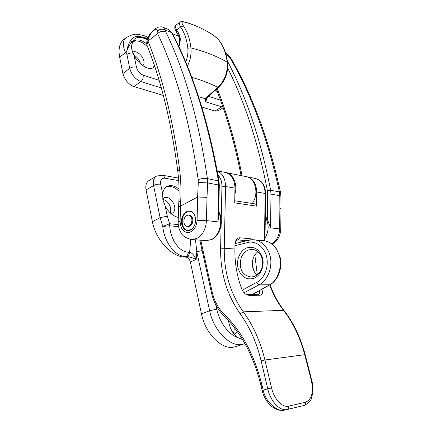 <?xml version="1.0" encoding="UTF-8"?>
<svg xmlns="http://www.w3.org/2000/svg" width="432" height="432" viewBox="0 0 432 432"><rect width="100%" height="100%" fill="white"/><g stroke="black" fill="none" stroke-linecap="round" stroke-linejoin="round"><path stroke-width="0.65" d="M262.57 257.996C264.665 266.204 260.507 275.816 253.832 278.343C246.159 280.222 240.883 276.777 238.005 268.002C236.088 259.999 239.976 250.744 246.478 248.006C254.065 245.803 259.432 249.134 262.57 257.996M254.518 276.415C262.084 272.327 263.52 265.577 262.154 258.752C260.399 252.925 257.029 249.777 252.04 249.302L248.119 250.047C241.974 253.195 239.495 258.995 240.673 267.44C241.58 272.711 245.122 275.918 251.294 277.063L254.518 276.415M256.964 275.054C255.161 273.618 253.784 271.231 252.828 267.883C251.564 260.885 253.265 255.469 257.936 251.645M252.347 294.5L269.492 284.888C277.403 281.345 282.658 266.328 279.412 256.23C276.669 246.92 271.334 241.736 263.401 240.678M179.086 191.209C174.577 186.943 170.284 185.528 166.207 186.953M170.829 213.462L172.4 213.079C174.485 211.858 175.225 209.536 174.614 206.123C172.346 199.503 168.885 196.668 164.214 197.629L162.74 198.985M228.512 320.641L228.976 323.352C230.51 329.535 233.339 334.228 237.476 337.435L242.579 339.601M179.059 189.124C174.695 185.652 170.705 184.745 167.081 186.408C164.624 187.758 163.156 190.231 162.675 193.822L162.891 199.811L165.191 205.978C168.685 212.42 173.048 216.232 178.292 217.42M236.309 346.486L232.859 347.285C220.795 349.115 205.2 332.905 201.458 313.875L190.377 262.024C189.562 259.146 188.066 257.51 185.895 257.121L187.072 256.576L185.906 256.516C175.689 256.883 164.252 242.541 162.761 226.438L160.094 217.62L153.576 185.571L146.065 189.913L152.399 221.713L160.094 217.62L167.308 216.194L169.609 223.738L178.292 224.624M170.397 213.068L170.71 208.219C169.333 203.337 166.703 200.399 162.815 199.406M233.923 333.952L235.17 333.801L237.465 331.803M233.318 333.148C234.149 331.484 234.36 329.465 233.955 327.089M146.065 189.913C145.309 185.355 146.297 182.218 149.035 180.511L156.2 176.288M178.61 226.67L169.722 225.796C170.462 239.841 179.701 252.396 188.476 252.137C188.222 254.275 187.364 255.733 185.906 256.516L184.729 257.062L185.895 257.121M184.729 257.062C171.715 256.927 155.65 239.728 152.399 221.713M242.228 290.126L256.738 282.393C261.835 280.309 269.465 269.784 266.641 256.716C263.326 243.88 252.671 240.759 247.633 242.557L234.965 245.689M252.995 239.782L253.292 239.792C259.832 239.495 269.876 247.293 270.821 260.555C271.517 273.672 264.114 282.496 259.06 284.834L244.091 292.756M235.813 243.432L235.262 242.217M234.862 194.303C237.951 184.496 233.102 173.394 225.58 172.503L225.547 172.498M252.272 203.472C259.421 194.054 255.307 177.514 245.797 176.558L226.314 172.649M202.133 250.501L196.792 251.878L196.15 259.389C192.542 257.785 189.518 256.846 187.072 256.576C188.525 255.793 189.383 254.34 189.643 252.207C191.927 252.774 194.092 255.166 196.15 259.389L190.377 262.024M244.539 343.764L241.132 344.547C229.127 346.334 213.478 329.918 209.617 310.727L196.792 251.878L195.491 239.803M169.722 225.796L162.761 226.438L169.609 223.738L169.722 225.796M225.52 52.925L230.11 57.893C251.478 94.743 267.91 139.401 279.407 191.878L279.785 195.685L280.897 196.004L280.989 208.786L279.877 208.478L279.644 228.874L270.551 227.848L270.983 194.125L270.653 190.269C260.788 139.811 246.359 96.725 227.378 60.998M230.11 57.893L230.99 58.412L228.987 55.879L226.044 54.702M157.583 33.588L157.912 33.296L157.642 30.953C157.232 29.111 155.898 29.003 153.635 30.623L154.413 29.155L157.918 27.227C160.661 26.708 162.389 26.73 163.091 27.297L165.607 30.175L165.861 31.995C184.804 70.934 198.655 119.81 207.414 178.621L207.641 182.914L198.299 182.439L198.18 179.674C189.718 121.057 176.186 72.36 157.583 33.588L148.025 41.013L146.756 44.145L147.236 45.884M157.642 30.953C160.099 28.901 162.751 28.647 165.607 30.175L171.774 32.681L168.291 29.419L163.377 27.41M189.319 211.496L190.62 211.259M181.742 224.251C180.22 217.971 184.626 210.406 189.518 211.043C192.424 211.459 194.368 213.554 195.345 217.323C196.911 223.576 192.553 231.131 187.747 230.623C184.718 230.256 182.714 228.128 181.742 224.251M174.188 37.751L174.847 38.34C194.411 77.058 209.126 124.616 219.008 181.019L219.299 185.112L218.608 217.22L217.852 221.881L218.657 184.864L218.354 180.635C208.456 124.07 193.73 76.442 174.188 37.751L171.774 32.681L172.422 33.242L174.83 38.302M219.299 185.112L207.641 182.914L206.998 197.365L197.618 197.014L198.299 182.439M148.025 41.013L148.306 41.936C162.562 77.371 172.994 119.912 179.599 169.565C180.878 179.669 181.256 190.129 180.722 200.939L180.463 206.14L197.618 197.014M188.46 230.612L187.245 230.099M165.861 31.995C163.048 30.758 160.402 31.19 157.912 33.296M219.008 181.019L207.414 178.621C204.401 178.13 201.323 178.481 198.18 179.674M148.306 41.936C147.15 43.254 146.783 44.539 147.204 45.792C161.136 80.595 171.331 122.45 177.8 171.364C179.015 181.035 179.372 191.057 178.859 201.442L180.722 200.939M180.463 206.14L178.6 206.577L178.859 201.442M265.324 216.103L267.349 219.272L270.551 227.848M230.99 58.412L231.082 58.547C252.558 95.477 269.039 140.103 280.514 192.429L280.897 196.004M227.702 68.089C245.025 102.535 258.26 143.413 267.408 190.717L270.653 190.269L279.407 191.878L280.514 192.429M234.738 200.772L254.896 203.877C255.895 204.093 256.424 204.844 256.484 206.14L256.705 191.97C256.333 183.416 252.941 178.33 246.548 176.71L246.537 176.71M256.484 206.14L234.7 202.867L234.981 188.141C234.635 179.253 231.233 173.988 224.775 172.341L217.215 170.824M261.841 289.31C263.039 292.912 262.456 294.889 260.091 295.245L249.075 295.396L246.877 294.867C244.555 293.62 242.86 291.713 241.807 289.148C236.963 276.334 234.662 262.953 234.9 249.005L234.986 244.555L235.532 241.342C236.547 238.858 237.935 237.676 239.684 237.794L250.646 238.772L252.698 239.776M254.81 254.929L257.321 274.784M236.066 240.867L244.285 241.321M243.443 241.531L243.005 241.445M246.91 240.667L237.832 239.911C236.936 239.879 236.088 240.613 235.289 242.109M246.224 294.5L258.746 294.235C259.616 293.636 259.794 292.469 259.292 290.736M253.39 269.703L252.401 262.273M260.091 295.245L257.942 294.435M249.075 295.396L246.915 294.565M249.728 240.008L250.646 238.772M237.379 239.992L238.129 239.917L239.684 237.794M200.756 240.219L212.193 291.962C214.229 300.92 218.149 308.275 223.965 314.021C241.731 331.225 254.426 355.023 262.051 385.414L263.153 390.107C265.529 402.095 277.603 412.209 284.429 410.146L304.085 405.481L284.499 410.125M191.83 218.738C192.197 223.263 190.728 225.823 187.412 226.417C185.679 226.201 184.529 224.975 183.967 222.745C183.605 218.203 185.096 215.654 188.438 215.093C190.134 215.33 191.263 216.545 191.83 218.738M188.676 215.12L189.351 215.201C191.041 215.438 192.17 216.648 192.737 218.84C193.109 223.36 191.641 225.914 188.33 226.508L188.093 226.487M190.701 229.646C197.597 226.724 196.776 211.583 189.767 211.513L186.894 212.128C180.036 215.217 180.981 230.272 188.082 230.218L190.701 229.646M192.013 211.934L190.161 211.561M188.6 230.267L189.972 230.256M217.253 91.514L215.017 90.482M147.625 46.877C142.252 41.623 137.516 39.863 133.418 41.585M142.765 65.664C143.937 64.741 144.31 63.196 143.888 61.025C142.922 55.507 135.734 49.745 132.797 52.234L132.646 52.353M147.344 39.555L143.689 38.167C138.278 36.385 134.546 37.579 132.494 41.758L132.446 43.049C131.549 44.901 131.371 47.196 131.906 49.923L134.006 55.366L136.458 67.198C137.57 71.075 139.795 73.726 143.132 75.157L159.084 80.314M132.446 43.049L134.114 40.959C137.457 38.907 141.664 39.89 146.74 43.913M140.443 63.812L140.411 63.639C139.396 59.87 137.214 57.019 133.861 55.08M218.317 110.759L215.033 111.04L221.746 106.839L205.081 101.628L205.492 100.591L205.443 98.809L206.577 97.448L217.841 87.34C210.352 83.473 201.658 80.141 191.765 77.35M161.282 87.928L140.891 81.551L133.99 86.573L163.318 95.423M201.825 107.05L215.033 111.04M133.99 86.573C128.407 84.294 124.708 79.942 122.882 73.505L129.735 68.326L126.916 54.454L126.781 50.933C127.597 46.759 128.768 43.427 130.286 40.937C132.883 36.407 137.252 35.262 143.402 37.487L147.506 39.053M132.98 53.179C130.712 52.817 128.693 53.239 126.916 54.454L125.582 52.564L119.642 57.213L122.882 73.505M119.642 57.213C118.152 48.848 119.578 42.908 123.925 39.388L125.62 38.032M198.526 96.611L205.443 98.809M185.711 62.095C187.558 57.407 188.26 52.78 187.823 48.206C186.899 39.787 184.507 32.729 180.646 27.022C179.231 24.559 178.983 22.955 179.896 22.221L176.126 25.051C175.1 25.871 175.257 27.529 176.607 30.024L176.288 32.006C174.344 28.242 174.263 25.947 176.035 25.115M154.715 66.469L153.63 67.484C149.116 71.075 138.488 64.687 134.006 55.366M183.416 25.871C187.439 31.768 189.95 39.123 190.939 47.93C205.038 51.505 217.129 56.263 227.21 62.208C226.136 53.865 223.625 46.883 219.677 41.261C217.328 38.281 214.304 35.678 210.605 33.448C201.42 27.88 192.634 24.095 184.243 22.081C181.559 21.589 181.283 22.853 183.416 25.871L180.646 27.022L176.607 30.024L178.405 32.767L179.842 36.239C180.625 38.799 180.317 42.309 178.924 46.769M130.286 40.937L132.494 41.758C130.27 43.497 128.363 46.553 126.781 50.933L125.582 52.564C122.51 45.797 122.618 40.873 125.923 37.789L125.923 37.789C131.22 34.857 134.924 33.728 137.036 34.403C140.821 34.76 143.791 35.419 145.951 36.38L148.036 37.665M217.841 87.34C224.753 80.633 227.875 72.252 227.21 62.208L227.605 62.662C228.058 66.604 227.648 70.632 226.39 74.747C224.635 79.121 224.554 81.022 218.581 87.286L217.841 87.34M187.823 48.206L190.939 47.93C191.516 54.097 190.339 60.194 187.412 66.209M207.257 97.438C207.02 99.371 206.296 100.769 205.081 101.628M206.296 98.96L205.492 100.591M143.689 38.167L143.402 37.487L147.814 38.21M183.746 21.827C192.326 23.922 201.231 27.761 210.465 33.34C213.802 35.683 215.827 36.418 219.991 41.564L219.677 41.261M207.349 97.357L206.577 97.448M153.068 67.824L154.424 65.605M256.738 282.393C257.321 283.846 258.098 284.656 259.06 284.834L269.903 284.791C278.397 280.249 282.868 267.246 279.925 256.43L279.412 256.23M178.691 180.598L164.743 178.189C161.509 178.027 160.159 180.036 160.688 184.21L162.675 193.822M165.191 205.978L167.308 216.194M215.746 304.744L216.729 309.182C219.494 322.213 228.528 334.417 237.476 337.435M188.476 252.137L189.643 252.207L190.75 239.409M216.729 309.182L209.617 310.727L201.458 313.875M160.688 184.21C158.225 183.967 155.855 184.421 153.576 185.571C152.793 180.97 153.76 177.827 156.476 176.126L162.146 175.192C163.453 175.441 164.322 176.44 164.743 178.189M253.292 239.792L248.562 240.251L247.633 242.557M235.575 241.58L236.201 243.335M205.513 240.597L211.129 239.63C219.289 236.185 223.43 221.492 218.711 212.495M206.998 197.365L206.453 220.59C205.875 229.181 202.646 235.132 196.771 238.453L191.894 239.517L206.28 240.656L211.642 239.549C220.504 235.748 224.257 220.444 218.727 211.658M180.511 206.123L180.085 221.27C180.398 228.253 183.092 232.027 188.174 232.594C193.358 231.644 196.328 227.561 197.084 220.347L206.453 220.59L217.852 221.881M197.084 220.347L197.667 196.997M153.635 30.623C150.93 32.378 147.474 38.907 148.241 40.819M179.599 169.565L177.8 171.364M178.6 206.577L178.173 221.589L180.085 221.27M267.408 190.717L267.689 194.027L270.983 194.125L279.785 195.685L279.877 208.478M267.689 194.027L267.349 219.272M242.039 175.802C235.813 143.694 227.524 114.61 217.166 88.555M280.989 208.791L280.762 229.144L279.644 228.874C279.315 235.64 276.728 240.613 271.885 243.805M265.01 238.216C269.077 231.039 269.174 224.041 265.307 217.231M256.705 191.97L265.151 193.46C264.767 185.036 261.387 180.02 255.02 178.411L247.271 176.855M264.476 240.775L265.151 193.46L265.637 193.644C265.302 185.252 261.76 180.176 255.02 178.411M217.237 170.959C222.61 173.426 225.38 178.6 225.547 186.478L234.981 188.141M221.238 219.602L221.951 186.37L225.547 186.478L224.267 248.27L234.9 249.005M262.051 385.414L261.047 385.749L262.143 390.431L267.748 388.859L261.128 360.866C256.684 342.641 249.685 326.943 240.127 313.772C226.751 294.613 220.25 272.749 220.628 248.189L221.119 225.142M221.951 186.37C221.962 181.618 220.644 177.86 217.987 175.1M220.628 248.189L224.267 248.27C223.922 272.117 230.267 293.306 243.302 311.85C253.125 325.296 260.329 341.345 264.913 359.996L271.582 387.963C274.088 399.141 282.42 407.884 288.662 406.139L305.516 402.246C311.812 399.46 313.751 392.191 311.337 380.435L304.69 354.64C300.132 337.419 293.02 322.58 283.36 310.122C277.517 302.546 272.975 294.133 269.746 284.877M261.128 360.866L264.913 359.996L305.149 354.64C300.618 337.522 293.533 322.747 283.894 310.316C277.965 302.632 273.375 294.084 270.13 284.661M240.127 313.772L243.302 311.85L283.894 310.316M304.371 405.405L304.139 405.464C312.973 400.831 310.64 398.801 312.579 394.238C313.281 389.88 313.016 385.263 311.785 380.381L305.149 354.64M288.662 406.139C288.949 407.846 288.479 408.953 287.253 409.466L286.929 409.541C279.85 411.291 270.545 401.409 267.748 388.859L271.582 387.963M305.516 402.246C305.802 403.893 305.343 404.968 304.139 405.464L284.429 410.146L279.985 410.26C276.059 409.763 271.474 406.463 271.026 405.896C269.303 404.86 263.299 397.154 262.143 390.431M311.337 380.435L311.785 380.381M212.193 291.962L211.405 292.518L199.849 240.149M223.965 314.021L223.852 315.846C241.18 332.651 253.579 355.952 261.047 385.749M178.405 32.767L178.081 34.744L179.188 37.433L179.842 36.239M208.516 96.309L220.52 100.192M222.961 107.077L221.746 106.839L222.62 106.088M143.132 75.157C143.467 77.803 142.717 79.931 140.891 81.551C135.308 79.218 131.593 74.806 129.735 68.326C131.83 66.987 134.066 66.609 136.458 67.198M179.896 22.221C180.344 21.649 181.597 21.508 183.654 21.805L184.243 22.081M166.698 186.624L167.081 186.408M244.922 343.618L235.397 346.788M252.742 249.35L252.04 249.302M263.396 240.678L254.475 239.895M162.329 175.225L178.502 178.076M248.503 240.268L235.03 243.626M269.903 284.791L252.58 294.5M279.925 256.43L275.827 247.741L273.213 244.885C272.079 243.437 269.19 242.071 264.541 240.781M225.504 52.888C227.356 54.097 228.506 55.085 228.96 55.847M189.518 211.043L189.929 211.097M172.692 33.766L178.832 36.25M154.348 29.209L149.882 34.225C148.97 35.424 146.318 40.586 146.756 44.145M178.173 221.589C178.081 225.596 178.972 229.23 180.846 232.497C182.293 235.91 185.976 238.248 191.894 239.517M168.637 29.56L172.422 33.242M280.762 229.144C280.519 233.464 279.342 236.995 277.225 239.738C276.161 241.304 274.477 242.73 272.171 244.021M241.078 175.613C234.873 143.824 226.638 115.042 216.367 89.267M235.543 241.353L235.332 241.952M264.973 240.845L265.637 193.644M211.405 292.518C213.521 301.925 217.674 309.701 223.852 315.846M187.412 226.417L188.33 226.508M188.082 230.218L188.989 230.305M146.297 36.515L148.219 37.249M223.187 107.725L218.182 110.846M178.081 34.744L176.288 32.006M179.188 37.433C179.755 40.181 179.545 43.033 178.556 45.986M219.991 41.564C223.765 47.39 226.093 52.132 227.605 62.662M206.291 98.971L207.328 97.373L218.581 87.286"/></g></svg>
